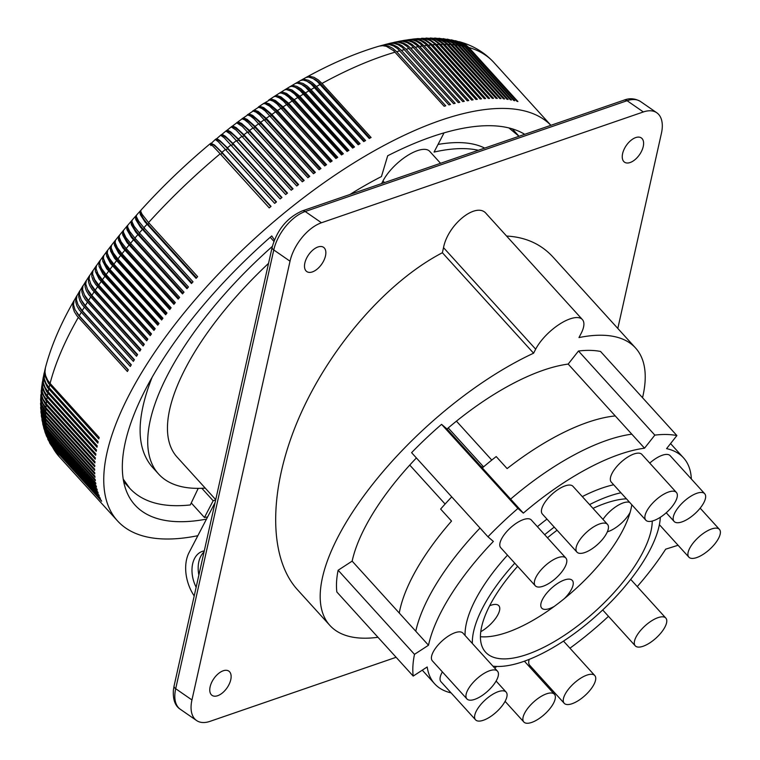<?xml version="1.0" encoding="UTF-8"?>
<svg xmlns="http://www.w3.org/2000/svg" width="760" height="760" viewBox="0 0 760 760"><rect width="100%" height="100%" fill="white"/><g stroke="black" fill="none" stroke-linecap="round" stroke-linejoin="round"><path stroke-width="1.14" d="M191.254 502.949L204.45 517.484A265.373 105.678 137.8 0 0 207.603 516.952M201.846 488.291L213.161 500.764L204.45 517.484M215.669 499.899L213.161 500.764M274.436 239.97L271.757 235.923A269.8 107.436 137.8 0 0 122.389 470.469A269.8 107.436 137.8 0 0 134.976 505.029A269.8 107.436 137.8 0 0 206.473 519.118M210.045 143.83C185.259 164.559 162.232 186.675 140.942 210.178L140.809 211.565L142.082 214.301L148.552 222.575A293.388 116.831 -42.2 0 1 220.153 153.824C211.631 144.552 208.572 141.816 210.976 145.616M140.761 210.52L139.859 211.869L140.305 214.576L144.998 221.948L196.089 278.35A293.388 116.831 -42.2 0 1 197.638 276.64L148.552 222.575M196.564 277.837L148.029 224.371A23.627 6.289 -139.1 0 1 140.923 211.945M197.847 535.695A293.388 116.831 -42.2 0 1 117.515 520.885A293.388 116.831 -42.2 0 1 109.725 442.187A293.388 116.831 -42.2 0 1 329.108 179.151A293.388 116.831 -42.2 0 1 550.867 125.314M252.605 111.121L258.533 107.264L261.611 108.319L265.183 110.951L319.095 169.784A293.388 116.831 -42.2 0 1 320.026 169.138A293.388 116.831 -42.2 0 1 320.948 168.501L271.871 114.427A293.388 116.831 -42.2 0 1 275.614 111.862L269.486 106.096L265.145 103.702L263.273 103.712L258.362 107.017L260.452 106.523L263.701 107.587L271.871 114.427M247.256 114.95L253.127 111.045L256.101 112.186L259.616 114.855L313.49 173.707A293.388 116.831 -42.2 0 1 315.352 172.397L266.266 118.322A293.388 116.831 -42.2 0 1 270.009 115.71M241.936 118.864L247.741 114.912L250.601 116.128L254.049 118.845L307.904 177.716A293.388 116.831 -42.2 0 1 309.757 176.386L260.67 122.312A293.388 116.831 -42.2 0 1 264.413 119.633M236.626 122.844L242.089 118.845L244.625 119.833L248.491 122.92L302.319 181.811A293.388 116.831 -42.2 0 1 304.171 180.443L255.084 126.378A293.388 116.831 -42.2 0 1 258.818 123.652M231.334 126.91L236.73 122.844L242.345 126.502L296.751 185.982A293.388 116.831 -42.2 0 1 298.594 184.585L249.517 130.52A293.388 116.831 -42.2 0 1 253.241 127.737M226.081 131.052L231.201 126.92L236.246 130.188L291.203 190.218A293.388 116.831 -42.2 0 1 293.037 188.803L243.96 134.739A293.388 116.831 -42.2 0 1 247.665 131.907M220.846 135.28L225.9 131.052L230.214 133.969L285.674 194.541A293.388 116.831 -42.2 0 1 287.498 193.097L238.421 139.032A293.388 116.831 -42.2 0 1 242.117 136.154M215.669 139.602L220.628 135.242L224.248 137.835L280.165 198.92A293.388 116.831 -42.2 0 1 281.988 197.467L232.902 143.393A293.388 116.831 -42.2 0 1 236.588 140.467M210.548 144.048L215.28 139.507L218.348 141.778L274.683 203.376A293.388 116.831 -42.2 0 1 276.498 201.894L227.411 147.82A293.388 116.831 -42.2 0 1 231.078 144.856M220.153 153.824L269.24 207.898A293.388 116.831 -42.2 0 1 271.035 206.387L221.958 152.323A293.388 116.831 -42.2 0 1 225.606 149.302M136.344 215.431L135.423 216.847L135.784 219.64L140.4 227.107L191.491 283.518A293.388 116.831 -42.2 0 1 193.011 281.798L143.925 227.725A293.388 116.831 -42.2 0 1 147.012 224.276M132.002 220.381L131.052 221.844L131.347 224.732L135.879 232.284L186.969 288.695A293.388 116.831 -42.2 0 1 188.461 286.976L139.375 232.902A293.388 116.831 -42.2 0 1 142.405 229.444M127.727 225.34L126.692 227.268L126.986 229.824L131.442 237.471L182.533 293.892A293.388 116.831 -42.2 0 1 183.996 292.163L134.909 238.098A293.388 116.831 -42.2 0 1 137.883 234.621M123.538 230.318L122.474 232.303L122.702 234.945L127.091 242.677L178.173 299.098A293.388 116.831 -42.2 0 1 179.607 297.369L130.53 243.295A293.388 116.831 -42.2 0 1 133.446 239.818M119.434 235.305L118.332 237.357L118.512 240.065L122.825 247.893L173.907 304.313A293.388 116.831 -42.2 0 1 175.313 302.584L126.227 248.51A293.388 116.831 -42.2 0 1 129.095 245.024M115.406 240.302L114.285 242.402L114.399 245.185L118.645 253.108L169.727 309.538A293.388 116.831 -42.2 0 1 171.105 307.8L122.018 253.735A293.388 116.831 -42.2 0 1 124.82 250.24M111.463 245.319L110.238 247.978L110.542 250.962L114.561 258.324L165.642 314.763A293.388 116.831 -42.2 0 1 166.982 313.025L117.895 258.951A293.388 116.831 -42.2 0 1 120.64 255.465M107.616 250.325L106.362 253.052L106.609 256.101L110.57 263.54L161.642 319.979A293.388 116.831 -42.2 0 1 162.953 318.25L113.876 264.176A293.388 116.831 -42.2 0 1 116.555 260.69M103.844 255.351L102.572 258.115L102.771 261.24L106.685 268.755L157.748 325.204A293.388 116.831 -42.2 0 1 159.03 323.475L109.944 269.401A293.388 116.831 -42.2 0 1 112.556 265.915M100.168 260.366L98.876 263.169L99.028 266.37L102.885 273.97L153.947 330.41A293.388 116.831 -42.2 0 1 155.192 328.69L106.115 274.616A293.388 116.831 -42.2 0 1 108.661 271.13M96.587 265.382L95.285 268.223L95.389 271.491L99.189 279.167L150.252 335.616A293.388 116.831 -42.2 0 1 151.468 333.897L102.381 279.822A293.388 116.831 -42.2 0 1 104.861 276.345M93.1 270.389L91.789 273.258L91.846 276.602L93.138 280.373L95.598 284.354L146.661 340.803A293.388 116.831 -42.2 0 1 147.839 339.084L98.752 285.019A293.388 116.831 -42.2 0 1 101.165 281.542M89.709 275.395L88.397 278.284L88.407 281.694L89.67 285.513L92.112 289.522L143.165 345.981A293.388 116.831 -42.2 0 1 144.314 344.27L95.228 290.197A293.388 116.831 -42.2 0 1 97.574 286.738M86.412 280.392L85.111 283.29L85.082 286.767L86.307 290.643L88.73 294.671L139.783 351.139A293.388 116.831 -42.2 0 1 140.894 349.429L91.808 295.355A293.388 116.831 -42.2 0 1 94.088 291.906M83.22 285.38L81.928 288.268L81.852 291.812L83.059 295.745L85.462 299.801L136.515 356.269A293.388 116.831 -42.2 0 1 137.589 354.569L88.502 300.495A293.388 116.831 -42.2 0 1 90.706 297.065M80.123 290.349L78.85 293.227L78.736 296.846L79.914 300.817L82.308 304.902L133.351 361.38A293.388 116.831 -42.2 0 1 134.387 359.689L85.3 305.615A293.388 116.831 -42.2 0 1 87.428 302.195M77.13 295.308L75.886 298.167L75.734 301.844L76.883 305.872L79.258 309.976L130.302 366.453A293.388 116.831 -42.2 0 1 131.299 364.772L82.222 310.707A293.388 116.831 -42.2 0 1 84.265 307.306M74.243 300.248L72.894 303.781L72.969 307.61L74.347 311.714L76.94 315.837L127.376 371.507A293.388 116.831 -42.2 0 1 128.335 369.835L79.249 315.761A293.388 116.831 -42.2 0 1 81.225 312.388M45.286 368.305L44.688 372.219L45.049 376.01L48.403 383.202L98.819 438.9A293.388 116.831 -42.2 0 1 99.18 437.484L50.093 383.41A293.388 116.831 -42.2 0 1 78.289 317.433M44.203 372.78L44.07 380.18L47.405 387.419L97.831 443.108A293.388 116.831 -42.2 0 1 98.144 441.721L49.058 387.647A293.388 116.831 -42.2 0 1 49.733 384.826M43.263 377.226L43.215 384.275L46.55 391.552L96.976 447.25A293.388 116.831 -42.2 0 1 97.242 445.882L48.155 391.818A293.388 116.831 -42.2 0 1 48.745 389.044M42.455 381.634L42.731 389.262L45.828 395.608L96.245 451.307A293.388 116.831 -42.2 0 1 96.472 449.967L47.386 395.894A293.388 116.831 -42.2 0 1 47.889 393.176M41.791 386.004L42.142 393.205L45.885 400.416L95.665 455.287A293.388 116.831 -42.2 0 1 95.846 453.976L46.759 399.902A293.388 116.831 -42.2 0 1 47.167 397.233M41.268 390.336L41.971 398.031L45.438 404.301L95.209 459.173A293.388 116.831 -42.2 0 1 95.342 457.9L46.265 403.826A293.388 116.831 -42.2 0 1 46.578 401.213M40.879 394.63L41.657 401.822L45.115 408.11L94.895 462.983A293.388 116.831 -42.2 0 1 94.981 461.728L45.904 407.664A293.388 116.831 -42.2 0 1 46.122 405.108M40.65 398.895L41.477 405.517L44.935 411.834L94.715 466.706A293.388 116.831 -42.2 0 1 94.753 465.481L45.676 411.407A293.388 116.831 -42.2 0 1 45.809 408.909M40.575 403.113L41.591 409.611L44.897 415.463L94.668 470.335A293.388 116.831 -42.2 0 1 94.668 469.138L45.581 415.074A293.388 116.831 -42.2 0 1 45.628 412.632M40.65 407.293L41.857 413.611L44.983 418.998L94.762 473.869A293.388 116.831 -42.2 0 1 94.715 472.71L45.628 418.637A293.388 116.831 -42.2 0 1 45.581 416.262M40.897 411.435L42.085 417.041L45.211 422.446L94.99 477.318A293.388 116.831 -42.2 0 1 94.895 476.188L45.809 422.113A293.388 116.831 -42.2 0 1 45.676 419.805M41.316 415.54L42.437 420.375L45.572 425.79L95.352 480.662A293.388 116.831 -42.2 0 1 95.219 479.56L46.132 425.495A293.388 116.831 -42.2 0 1 45.904 423.244M41.904 419.587L43.329 424.565L46.075 429.039L95.846 483.911A293.388 116.831 -42.2 0 1 95.665 482.847L46.588 428.773A293.388 116.831 -42.2 0 1 46.265 426.588M42.674 423.586L44.413 428.659L47.395 432.991L96.482 487.065A293.388 116.831 -42.2 0 1 96.254 486.029L47.177 431.955A293.388 116.831 -42.2 0 1 46.768 429.837M43.633 427.538L45.172 431.699L47.471 435.233L97.251 490.105A293.388 116.831 -42.2 0 1 96.976 489.108L47.899 435.034A293.388 116.831 -42.2 0 1 47.395 432.991M44.792 431.414L48.374 438.178L98.154 493.05A293.388 116.831 -42.2 0 1 97.84 492.09L48.754 438.016A293.388 116.831 -42.2 0 1 48.165 436.031M46.151 435.224L50.103 441.816L99.189 495.89A293.388 116.831 -42.2 0 1 98.828 494.959L49.751 440.885A293.388 116.831 -42.2 0 1 49.067 438.976M47.7 438.957L51.271 444.543L100.358 498.617A293.388 116.831 -42.2 0 1 99.959 497.724L50.872 443.65A293.388 116.831 -42.2 0 1 50.103 441.816M49.466 442.586L52.582 447.165L101.659 501.239A293.388 116.831 -42.2 0 1 101.213 500.384L52.136 446.31A293.388 116.831 -42.2 0 1 51.271 444.543M524.732 134.32A269.8 107.436 137.8 0 0 387.685 155.772L381.444 176.567A235.885 93.936 137.8 0 0 349.923 194.493M270.199 237.281L273.904 241.357M140.315 210.871L136.543 215.099L136.325 216.571L138.662 221.198L143.925 227.725M191.995 282.948L143.459 229.491A23.627 6.793 -139.7 0 1 136.477 217.141M135.916 215.802L132.202 220.039L131.917 221.597L134.149 226.337L139.375 232.902M187.501 288.087L138.975 234.631A23.627 7.286 -140.3 0 1 132.107 222.395M131.584 220.751L127.746 225.292L127.651 227.05L129.722 231.486L134.909 238.098M183.093 293.227L134.567 239.78A23.627 7.78 -140.9 0 1 127.823 227.696M127.338 225.71L123.557 230.28L123.386 232.113L125.799 237.329L130.53 243.295M178.761 298.385L130.245 244.948A23.627 8.274 -141.6 0 1 123.614 233.044M123.158 230.698L119.453 235.267L119.206 237.196L121.106 241.822L126.227 248.51M174.524 303.553L126.008 250.116A23.627 8.75 -142.2 0 1 119.501 238.44M119.063 235.695L115.425 240.274L115.188 242.773L117.344 247.694L122.018 253.735M170.364 308.731L121.866 255.293A23.627 9.234 -142.9 0 1 115.482 243.894M115.045 240.692L111.492 245.271L111.169 247.874L113.259 252.89L117.895 258.951M166.307 313.899L117.809 260.481A23.627 9.709 -143.5 0 1 111.558 249.384M111.121 245.708L107.644 250.268L107.284 253.241L109.468 258.438L113.876 264.176M162.336 319.077L113.848 265.658A23.627 10.175 -144.2 0 1 107.739 254.923M107.274 250.724L103.692 255.655L103.445 258.352L105.564 263.625L109.944 269.401M158.46 324.244L109.981 270.835A23.627 10.63 -144.9 0 1 104.025 260.499M103.512 255.749L100.016 260.67L99.703 263.445L101.545 268.451L106.115 274.616M154.679 329.403L106.21 276.003A23.627 11.086 -145.6 0 1 100.424 266.133M99.845 260.765L96.444 265.667L96.093 268.841L98.049 273.999L102.381 279.822M151.002 334.552L102.543 281.172A23.627 11.533 -146.3 0 1 96.947 271.795M96.273 265.791L92.967 270.665L92.549 273.923L94.648 279.537L98.752 285.019M147.421 339.691L98.971 286.32A23.627 11.979 -147 0 1 93.603 277.505M92.787 270.807L89.585 275.633L89.1 278.996L90.934 284.316L95.228 290.197M143.953 344.812L95.513 291.451A23.627 12.416 -147.8 0 1 90.392 283.262M89.404 275.813L86.307 280.592L85.756 284.05L87.533 289.446L91.808 295.355M140.581 349.913L92.159 296.562A23.627 12.844 -148.6 0 1 87.334 289.056M86.118 280.81L82.916 286.055L82.593 289.76L84.455 294.947L88.502 300.495M137.322 354.986L88.91 301.653A23.627 13.262 -149.4 0 1 84.427 294.909M82.925 285.808L79.838 290.985L79.458 294.776L81.272 300.038L85.3 305.615M134.168 360.041L85.776 306.717A23.627 13.671 -150.2 0 1 81.7 300.798M79.838 290.776L76.864 295.897L76.437 299.772L77.995 304.712L82.222 310.707M131.129 365.056L82.745 311.762A23.627 14.079 -151 0 1 79.154 306.736M76.855 295.735L74.014 300.77L73.52 304.741L75.04 309.738L79.249 315.761M128.202 370.053L79.838 316.768A23.627 14.469 -151.9 0 1 76.826 312.731M73.977 300.684C60.439 324.244 50.92 346.626 45.4 367.821L44.983 372.029L45.609 375.668L47.604 380.104L50.093 383.41M45.144 368.809L43.995 374.385L44.346 378.955L46.066 383.458L49.058 387.647M44.08 373.302L43.111 378.452L43.453 383.078L45.163 387.609L48.155 391.818M43.158 377.748L42.322 383.373L42.693 387.125L44.403 391.685L47.386 395.894M42.361 382.166L41.705 387.305L42.303 392.027L43.767 395.684L46.759 399.902M41.714 386.545L41.23 392.103L41.809 395.912L43.272 399.589L46.265 403.826M41.201 390.887L41.458 399.722L42.911 403.417L45.904 407.664M40.84 395.19L40.717 400.539L41.515 404.387L45.676 411.407M40.622 399.456L41.429 408.025L45.581 415.074M40.565 403.683L41.477 411.568L45.628 418.637M40.669 407.873L41.819 415.501L45.809 422.113M40.936 412.024L42.313 419.339L46.132 425.495M41.382 416.128L43.158 423.548L46.588 428.773M41.999 420.185L43.747 426.721L47.177 431.955M42.797 424.194L44.47 429.789L47.899 435.034M43.795 428.137L45.771 433.694L48.754 438.016M44.983 432.022L46.759 436.563L49.751 440.885M46.37 435.831L50.872 443.65M47.965 439.546L52.136 446.31M455.316 40.679L462.023 42.797L467.077 46.426L516.885 101.26A293.388 116.831 -42.2 0 1 517.921 101.555L468.844 47.481A293.388 116.831 -42.2 0 1 493.8 62.415C484.566 52.478 473.252 45.628 459.866 41.857L464.816 44.089L468.844 47.481M459.277 41.695L459.866 41.857M451.288 39.843L458.384 41.781L463.875 45.638L513.693 100.472A293.388 116.831 -42.2 0 1 514.758 100.719L465.68 46.645A293.388 116.831 -42.2 0 1 467.808 47.196M455.895 40.812L460.769 42.721L465.68 46.645M447.203 39.159L455.097 41.116L460.57 44.963L510.378 99.797A293.388 116.831 -42.2 0 1 511.489 100.006L462.403 45.932A293.388 116.831 -42.2 0 1 464.607 46.398M451.867 39.938L457.51 42.018L462.403 45.932M443.061 38.646L451.24 40.375L457.149 44.422L506.958 99.256A293.388 116.831 -42.2 0 1 508.108 99.427L459.021 45.353A293.388 116.831 -42.2 0 1 461.291 45.733M447.773 39.245L454.138 41.439L459.021 45.353M438.862 38.285L446.813 39.587L452.865 43.282L503.433 98.838A293.388 116.831 -42.2 0 1 504.611 98.962L455.534 44.897A293.388 116.831 -42.2 0 1 457.881 45.182M443.631 38.703L449.749 40.498L455.534 44.897M434.615 38.076L442.272 38.969L449.236 42.997L499.804 98.553A293.388 116.831 -42.2 0 1 501.02 98.629L451.934 44.564A293.388 116.831 -42.2 0 1 454.356 44.773M439.423 38.313L446.167 40.166L451.934 44.564M430.312 38.009L438.577 38.807L445.502 42.826L496.071 98.382A293.388 116.831 -42.2 0 1 497.325 98.429L448.238 44.355A293.388 116.831 -42.2 0 1 450.718 44.479M435.166 38.086L442.491 39.966L448.238 44.355M425.961 38.086L434.786 38.77L441.674 42.788L492.242 98.353A293.388 116.831 -42.2 0 1 493.525 98.344L444.438 44.279A293.388 116.831 -42.2 0 1 446.994 44.317M430.863 38L438.254 39.663L444.438 44.279M421.553 38.294L429.97 38.589L434.454 40.451L437.741 42.883L488.309 98.439A293.388 116.831 -42.2 0 1 489.62 98.391L440.543 44.327A293.388 116.831 -42.2 0 1 443.156 44.279M426.502 38.057L433.922 39.511L440.543 44.327M417.097 38.646L425.99 38.798L430.445 40.669L433.713 43.092L484.281 98.657A293.388 116.831 -42.2 0 1 485.63 98.572L436.544 44.498A293.388 116.831 -42.2 0 1 439.223 44.365M422.094 38.257L426.189 38.513L429.951 39.681L436.544 44.498M412.594 39.13L417.791 38.617L421.923 39.14L425.486 40.527L429.599 43.443L480.168 98.999A293.388 116.831 -42.2 0 1 481.536 98.866L432.459 44.802A293.388 116.831 -42.2 0 1 435.204 44.584M417.63 38.589L422.151 38.817L425.885 39.986L432.459 44.802M408.044 39.738L413.677 39.074L417.762 39.596L421.296 40.992L425.391 43.909L475.95 99.465A293.388 116.831 -42.2 0 1 477.356 99.294L428.279 45.229A293.388 116.831 -42.2 0 1 431.081 44.925M413.126 39.054L420.822 40.033L425.182 42.427L428.279 45.229M403.437 40.479L409.041 39.663L412.613 39.966L416.584 41.363L420.318 43.824L471.656 100.063A293.388 116.831 -42.2 0 1 473.09 99.855L424.004 45.78A293.388 116.831 -42.2 0 1 426.873 45.391M408.566 39.653L412.87 39.634L416.584 40.584L420.926 42.978L424.004 45.78M398.791 41.344L403.892 40.422L408.291 40.669L412.651 42.303L416.708 45.22L467.267 100.785A293.388 116.831 -42.2 0 1 468.73 100.529L419.653 46.455A293.388 116.831 -42.2 0 1 422.57 45.989M403.959 40.384L408.576 40.308L412.262 41.268L415.739 43.073L419.653 46.455M394.088 42.322L399.541 41.239L403.009 41.344L407.36 42.712L411.474 45.391L462.802 101.631A293.388 116.831 -42.2 0 1 464.293 101.337L415.207 47.262A293.388 116.831 -42.2 0 1 418.19 46.712M399.304 41.23L403.284 41.002L407.854 42.066L412.138 44.46L415.207 47.262M389.348 43.434L395.115 42.18L398.534 42.294L402.838 43.671L406.923 46.36L458.251 102.6A293.388 116.831 -42.2 0 1 459.772 102.267L410.685 48.193A293.388 116.831 -42.2 0 1 413.715 47.557M394.601 42.209L398.838 41.923L403.36 42.987L407.626 45.391L410.685 48.193M384.56 44.659L389.794 43.349L393.984 43.367L398.24 44.764L402.306 47.453L453.625 103.692A293.388 116.831 -42.2 0 1 455.164 103.322L406.087 49.248A293.388 116.831 -42.2 0 1 409.165 48.526M389.851 43.301L394.316 42.959L398.791 44.032L402.211 45.857L406.087 49.248M379.724 45.999L385.234 44.526L389.358 44.564L393.566 45.971L397.603 48.668L448.923 104.918A293.388 116.831 -42.2 0 1 450.49 104.5L401.403 50.426A293.388 116.831 -42.2 0 1 404.538 49.628M385.054 44.517L388.844 44.07L393.281 44.878L397.537 47.034L401.403 50.426M306.128 77.415L306.574 77.149C332.006 63.194 356.24 52.858 379.269 46.122L382.603 45.676L386.327 46.284L393.594 50.692L444.144 106.257A293.388 116.831 -42.2 0 1 445.74 105.802L396.653 51.727A293.388 116.831 -42.2 0 1 399.836 50.844M380.209 45.847L384.19 45.353L388.569 46.17L392.796 48.336L396.653 51.727M369.892 138.159L321.442 84.787A23.627 12.075 -117.3 0 0 313.31 78.651M300.808 80.379L305.938 77.501L308.531 77.026L313.006 78.48L317.291 81.557L369.265 138.5A293.388 116.831 -42.2 0 1 371.089 137.493L322.002 83.429A293.388 116.831 -42.2 0 1 395.067 52.183M306.574 77.149L309.748 76.361L313.88 77.263L318.326 79.962L322.002 83.429M301.245 80.104L304.389 79.335L308.437 80.294L312.094 82.441L316.492 86.478A293.388 116.831 -42.2 0 1 320.178 84.427M364.439 141.198L315.979 87.818A23.627 11.628 -118 0 0 307.297 81.405M295.469 83.448L300.656 80.446L303.154 80.028L306.869 81.177L311.058 84.018L363.745 141.588A293.388 116.831 -42.2 0 1 365.579 140.552L316.492 86.478M295.906 83.163L299.003 82.412L302.974 83.41L307.315 86.165L310.963 89.642A293.388 116.831 -42.2 0 1 314.668 87.514M290.12 86.602L295.365 83.495L297.236 83.106L301.397 84.331L305.539 87.201L358.207 144.78A293.388 116.831 -42.2 0 1 360.05 143.707L310.963 89.642M358.957 144.343L310.488 90.953A23.627 11.181 -118.7 0 0 301.321 84.293M290.558 86.307L293.598 85.595L296.799 86.336L301.045 88.835L305.416 92.891A293.388 116.831 -42.2 0 1 309.13 90.706M353.466 147.582L304.988 94.183A23.627 10.725 -119.4 0 0 295.365 87.305M284.772 89.841L289.74 86.792L291.84 86.298L295.26 87.248L299.991 90.487L352.649 148.067A293.388 116.831 -42.2 0 1 354.502 146.965L305.416 92.891M285.199 89.547L288.173 88.863L291.983 89.956L299.849 96.254A293.388 116.831 -42.2 0 1 303.572 93.993M347.947 150.927L299.459 97.508A23.627 10.27 -120.1 0 0 289.446 90.43M279.404 93.176L284.705 89.87L286.434 89.576L290.396 90.924L294.433 93.86L347.082 151.458A293.388 116.831 -42.2 0 1 348.925 150.318L299.849 96.254M274.037 96.596L279.357 93.204L281.019 92.948L284.876 94.363L288.857 97.337L341.497 154.935A293.388 116.831 -42.2 0 1 343.349 153.776L294.262 99.703A293.388 116.831 -42.2 0 1 297.996 97.385M279.832 92.872L282.739 92.226L286.463 93.366L294.262 99.703M342.418 154.356L293.93 100.938A23.627 9.804 -120.8 0 0 283.556 93.679M274.464 96.282L277.295 95.684L280.934 96.871L288.676 103.246A293.388 116.831 -42.2 0 1 292.41 100.861M268.679 100.111L273.999 96.615L275.585 96.415L279.348 97.897L283.28 100.899L335.901 158.517A293.388 116.831 -42.2 0 1 337.753 157.32L288.676 103.246M336.88 157.88L288.382 104.453A23.627 9.329 -121.5 0 0 277.704 97.033M269.097 99.778L271.842 99.227L275.395 100.472L283.072 106.885A293.388 116.831 -42.2 0 1 286.815 104.443M263.312 103.692L269.724 99.94L273.21 101.165L277.01 103.949L330.296 162.184A293.388 116.831 -42.2 0 1 332.158 160.958L283.072 106.885M331.331 161.5L282.824 108.062A23.627 8.854 -122.1 0 0 271.88 100.491M263.729 103.36L265.886 102.819L269.23 103.826L277.466 110.609A293.388 116.831 -42.2 0 1 281.219 108.11M325.784 165.205L277.267 111.758A23.627 8.37 -122.8 0 0 266.104 104.044M275.614 111.862L324.7 165.936A293.388 116.831 -42.2 0 1 326.553 164.682L277.466 110.609M320.226 168.995L271.709 115.548A23.627 7.885 -123.4 0 0 260.366 107.692M253.013 110.751L255.018 110.314L258.181 111.435L266.266 118.322M314.678 172.871L266.152 119.415A23.627 7.391 -124 0 0 254.666 111.425M247.665 114.57L249.584 114.19L252.662 115.368L260.67 122.312M309.139 176.833L260.604 123.367A23.627 6.897 -124.6 0 0 249.005 115.254M242.335 118.455L244.159 118.132L247.152 119.386L255.084 126.378M303.601 180.87L255.065 127.405A23.627 6.394 -125.2 0 0 243.399 119.159M237.016 122.417L238.754 122.16L241.651 123.471L249.517 130.52M298.072 184.984L249.536 131.508A23.627 5.89 -125.8 0 0 237.832 123.148M231.714 126.445L233.368 126.255L236.17 127.632L243.96 134.739M292.572 189.173L244.026 135.698A23.627 5.386 -126.4 0 0 232.322 127.214M226.442 130.549L227.99 130.425L230.707 131.869L238.421 139.032M287.08 193.429L238.535 139.954A23.627 4.873 -127 0 0 226.86 131.357M221.189 134.71L222.642 134.672L225.273 136.173L232.902 143.393M281.608 197.761L233.064 144.286A23.627 4.361 -127.6 0 0 221.464 135.584M215.964 138.938L217.312 138.975L219.858 140.552L227.411 147.82M276.174 202.16L227.62 148.684A23.627 3.847 -128.1 0 0 216.21 139.831L215.925 140.059M210.757 143.222L214.472 144.989L221.958 152.323M270.76 206.625L222.205 153.14A23.627 3.325 -128.7 0 0 211.052 144.086L210.776 144.314M480.026 528.048A168.074 66.927 137.8 0 0 415.777 631.227L352.146 561.127A168.074 66.927 -42.2 0 1 365.113 527.193A168.074 66.927 -42.2 0 1 416.394 457.957M691.343 479.019A168.074 66.927 137.8 0 0 683.525 457.852A168.074 66.927 137.8 0 0 666.577 448.637L676.885 435.556L600.533 351.452A185.763 73.977 -42.2 0 0 578.483 351.006L568.176 364.078A168.074 66.927 -42.2 0 0 446.994 429.001L441.57 424.346A185.763 73.977 -42.2 0 0 411.597 452.666L487.948 536.778L493.363 541.424A168.074 66.927 137.8 0 0 428.498 645.24L414.485 654.35L338.133 570.237L352.146 561.127M683.525 457.852L670.795 443.84A168.074 66.927 137.8 0 0 670.558 443.583M377.976 637.288A206.397 82.194 -42.2 0 1 329.897 625.442A206.397 82.194 -42.2 0 1 366.187 492.679A206.397 82.194 -42.2 0 1 533.586 353.2L535.677 349.173A32.433 12.92 -42.2 0 1 560.025 323.874A32.433 12.92 -42.2 0 1 582.388 319.561A32.433 12.92 -42.2 0 1 581.067 333.545L578.977 337.573A206.397 82.194 -42.2 0 1 635.55 347.985A206.397 82.194 -42.2 0 1 642.523 397.717M422.284 670.178L434.634 683.781A168.074 66.927 137.8 0 1 427.205 666.976L413.193 676.086L336.841 591.973A185.763 73.977 -42.2 0 1 338.133 570.237M533.586 353.2L442.377 252.728L443.517 247.646C447.972 224.143 476.729 201.343 486.295 213.702L582.388 319.561M304.855 262.998A14.744 8.046 -55.3 0 1 313.025 249.907A14.744 8.046 -55.3 0 1 323.56 247.323A14.744 8.046 -55.3 0 1 325.489 255.892A14.744 8.046 -55.3 0 1 317.319 268.983A14.744 8.046 -55.3 0 1 306.784 271.567A14.744 8.046 -55.3 0 1 304.855 262.998M506.587 236.046C525.597 237.082 541.072 244.083 553.014 257.06L635.55 347.985M329.897 625.442L297.369 589.598C267.957 557.137 268.508 488.67 298.737 418.38C329.033 348.08 386.46 281.846 442.377 252.728M210.13 686.793A14.744 8.046 -55.3 0 1 218.3 673.702A14.744 8.046 -55.3 0 1 228.836 671.118A14.744 8.046 -55.3 0 1 230.764 679.697A14.744 8.046 -55.3 0 1 222.594 692.788A14.744 8.046 -55.3 0 1 212.059 695.371A14.744 8.046 -55.3 0 1 210.13 686.793M622.611 153.615A14.744 8.046 -55.3 0 1 630.781 140.514A14.744 8.046 -55.3 0 1 641.317 137.93A14.744 8.046 -55.3 0 1 643.245 146.509A14.744 8.046 -55.3 0 1 635.075 159.6A14.744 8.046 -55.3 0 1 624.539 162.184A14.744 8.046 -55.3 0 1 622.611 153.615M617.813 328.444L661.418 133.342A35.387 19.323 -55.3 0 0 656.792 112.774A35.387 19.323 -55.3 0 0 643.35 111.957L321.47 222.756A35.387 19.323 124.7 0 0 290.026 261.202L191.947 699.96L175.702 688.712A35.387 19.323 -55.3 0 0 180.329 709.289C175.151 706.011 172.833 699.637 173.375 690.165L174.068 686.005A5.899 2.945 12.6 0 0 175.702 688.712L273.771 249.954A35.387 19.323 124.7 0 1 305.216 211.517A5.899 3.961 71 0 0 302.185 210.928L624.064 100.12A5.899 3.961 71 0 1 627.095 100.71A35.387 19.323 -55.3 0 1 640.538 101.526C635.103 98.401 629.612 97.936 624.064 100.12M396.131 657.286L210.026 721.344A35.387 19.323 -55.3 0 1 196.574 720.528A35.387 19.323 -55.3 0 1 191.947 699.96M123.225 479.094L129.732 488.281C142.766 502.284 162.953 507.841 190.304 504.953L198.208 488.376M438.035 144.428C457.577 141.094 473.128 142.32 484.709 148.095M444.068 132.839L434.055 152.085A231.468 92.178 -42.2 0 1 478.373 150.28M205.228 488.1A231.468 92.178 -42.2 0 1 158.631 474.059A231.468 92.178 -42.2 0 1 272.346 246.392M158.631 474.059L152.2 466.972C136.144 448.087 136.078 418.285 151.99 377.587M381.596 183.587L382.974 180.956A32.433 12.92 -42.2 0 1 407.322 155.657A32.433 12.92 -42.2 0 1 429.685 151.335L440.543 163.295M215.726 499.662L177.194 457.216A206.397 82.194 -42.2 0 1 268.536 263.378M204.031 551.969A26.534 17.85 -109 0 0 200.763 556.339A26.534 17.85 -109 0 0 198.864 575.063M204.269 550.905A26.534 17.85 -109 0 0 202.293 551.399A26.534 17.85 -109 0 0 194.57 558.467A26.534 17.85 -109 0 0 196.147 587.242M194.199 595.935A35.387 23.797 71 0 1 189.116 552.463L215.061 502.617M508.839 127.898L519.023 136.277M415.777 631.227L428.498 645.24M434.634 683.781A168.074 66.927 137.8 0 0 451.108 692.901M533.663 671.413A168.074 66.927 137.8 0 0 534.736 670.823M569.952 648.194A168.074 66.927 137.8 0 0 608.475 616.322M637.25 586.606A168.074 66.927 137.8 0 0 665.674 549.176L677.91 545.319A185.763 73.977 -42.2 0 0 677.996 545.177M578.483 351.006L654.835 435.119L644.528 448.191L631.807 434.169A168.074 66.927 137.8 0 0 510.615 499.092L523.346 513.114L517.921 508.459L441.57 424.346M644.528 448.191A168.074 66.927 137.8 0 0 523.346 513.114M631.807 434.169L568.176 364.078M654.835 435.119A185.763 73.977 -42.2 0 1 676.885 435.556M510.615 499.092L446.994 429.001M487.948 536.778A185.763 73.977 -42.2 0 1 517.921 508.459M451.744 496.888A165.119 65.759 -42.2 0 0 440.629 509.067L451.535 521.084A165.119 65.759 137.8 0 0 412.623 576.555A165.119 65.759 137.8 0 0 399.266 613.035M482.324 467.923A165.119 65.759 -42.2 0 1 496.204 456.57L507.11 468.587A165.119 65.759 137.8 0 1 615.258 415.938M409.754 465.082L445.113 504.032M456.437 421.154L491.777 460.085M480.966 466.421A19.76 7.866 -42.2 0 1 482.305 467.315L482.619 467.666M413.193 676.086A185.763 73.977 -42.2 0 1 414.485 654.35M613.672 484.766A119.415 47.557 137.8 0 0 582.293 496.603M546.972 519.099A119.415 47.557 137.8 0 0 537.396 526.689M507.5 555.161A119.415 47.557 137.8 0 0 475.513 599.592A119.415 47.557 137.8 0 0 465.072 635.474M645.829 520.192L611.287 482.144A20.643 8.217 -42.2 0 1 612.123 473.242A20.643 8.217 -42.2 0 1 627.617 457.14A20.643 8.217 -42.2 0 1 641.848 454.394L676.39 492.442A20.643 8.217 -42.2 0 1 675.554 501.344A20.643 8.217 -42.2 0 1 660.06 517.446A20.643 8.217 -42.2 0 1 645.829 520.192A20.643 8.217 -42.2 0 1 646.665 511.29A20.643 8.217 -42.2 0 1 662.159 495.188A20.643 8.217 -42.2 0 1 676.39 492.442M630.639 579.481A20.643 8.217 -42.2 0 1 631.284 580.032L665.827 618.079A20.643 8.217 -42.2 0 1 664.981 626.981A20.643 8.217 -42.2 0 1 649.496 643.083A20.643 8.217 -42.2 0 1 635.255 645.829A20.643 8.217 -42.2 0 1 636.101 636.928A20.643 8.217 -42.2 0 1 651.595 620.834A20.643 8.217 -42.2 0 1 665.827 618.079M475.551 719.825A20.643 8.217 -42.2 0 1 476.387 710.923A20.643 8.217 -42.2 0 1 491.881 694.83A20.643 8.217 -42.2 0 1 506.112 692.084A20.643 8.217 -42.2 0 1 505.276 700.986A20.643 8.217 -42.2 0 1 489.782 717.079A20.643 8.217 -42.2 0 1 475.551 719.825L441.009 681.777A20.643 8.217 -42.2 0 1 441.845 672.875A20.643 8.217 -42.2 0 1 442.387 671.897M564.214 703.294A20.643 8.217 -42.2 0 1 565.05 694.393A20.643 8.217 -42.2 0 1 580.545 678.29A20.643 8.217 -42.2 0 1 594.776 675.545A20.643 8.217 -42.2 0 1 593.94 684.447A20.643 8.217 -42.2 0 1 578.445 700.549A20.643 8.217 -42.2 0 1 564.214 703.294L529.672 665.237A20.643 8.217 -42.2 0 1 529.216 659.404M535.297 585.789L500.755 547.741A20.643 8.217 -42.2 0 1 501.59 538.84A20.643 8.217 -42.2 0 1 517.085 522.737A20.643 8.217 -42.2 0 1 531.316 519.992L565.858 558.039A20.643 8.217 -42.2 0 1 565.022 566.941A20.643 8.217 -42.2 0 1 549.528 583.043A20.643 8.217 -42.2 0 1 535.297 585.789A20.643 8.217 -42.2 0 1 536.133 576.887A20.643 8.217 -42.2 0 1 551.627 560.785A20.643 8.217 -42.2 0 1 565.858 558.039M466.906 698.915L432.373 660.867A20.643 8.217 -42.2 0 1 433.209 651.966A20.643 8.217 -42.2 0 1 448.704 635.864A20.643 8.217 -42.2 0 1 462.935 633.118L497.477 671.165A20.643 8.217 -42.2 0 1 496.641 680.067A20.643 8.217 -42.2 0 1 481.147 696.169A20.643 8.217 -42.2 0 1 466.906 698.915A20.643 8.217 -42.2 0 1 467.751 690.014A20.643 8.217 -42.2 0 1 483.246 673.911A20.643 8.217 -42.2 0 1 497.477 671.165M649.753 463.096A20.643 8.217 -42.2 0 1 670.149 455.667L704.691 493.715A20.643 8.217 -42.2 0 1 703.855 502.617A20.643 8.217 -42.2 0 1 688.361 518.719A20.643 8.217 -42.2 0 1 674.13 521.464A20.643 8.217 -42.2 0 1 674.966 512.563A20.643 8.217 -42.2 0 1 690.46 496.461A20.643 8.217 -42.2 0 1 704.691 493.715M494.855 668.278A20.643 8.217 -42.2 0 1 496.527 666.453M576.935 552.111L542.393 514.064A20.643 8.217 -42.2 0 1 543.229 505.162A20.643 8.217 -42.2 0 1 558.723 489.06A20.643 8.217 -42.2 0 1 572.954 486.315L607.496 524.362A20.643 8.217 -42.2 0 1 606.66 533.264A20.643 8.217 -42.2 0 1 591.166 549.366A20.643 8.217 -42.2 0 1 576.935 552.111A20.643 8.217 -42.2 0 1 577.771 543.21A20.643 8.217 -42.2 0 1 593.265 527.107A20.643 8.217 -42.2 0 1 607.496 524.362M492.926 666.159A119.415 47.557 137.8 0 0 649.914 550.069A119.415 47.557 137.8 0 0 660.317 517.275M620.948 492.774A119.415 47.557 137.8 0 0 589.57 504.611M554.239 527.117A119.415 47.557 137.8 0 0 544.673 534.698M514.767 563.179A119.415 47.557 137.8 0 0 482.78 607.601A119.415 47.557 137.8 0 0 472.34 643.482M652.241 521.056A109.098 43.443 -42.2 0 1 526.984 654.474A109.098 43.443 -42.2 0 1 485.564 652.156A109.098 43.443 -42.2 0 1 517.617 566.314M547.457 537.767A109.098 43.443 -42.2 0 1 557.08 530.233M592.981 508.373A109.098 43.443 -42.2 0 1 605.72 503.196A109.098 43.443 -42.2 0 1 626.42 498.807M554.211 606.442A20.643 8.217 -42.2 0 1 541.737 608.133A20.643 8.217 -42.2 0 1 542.573 599.241A20.643 8.217 -42.2 0 1 558.068 583.139A20.643 8.217 -42.2 0 1 572.299 580.393A20.643 8.217 -42.2 0 1 571.463 589.294A20.643 8.217 -42.2 0 1 564.49 598.49A109.098 43.443 -42.2 0 1 554.211 606.442A109.098 43.443 -42.2 0 1 506.986 632.443A109.098 43.443 -42.2 0 1 480.453 636.709M489.678 605.748A20.643 8.217 -42.2 0 1 498.807 605.692A20.643 8.217 -42.2 0 1 497.961 614.593A20.643 8.217 -42.2 0 1 480.795 631.702M631.797 504.735A109.098 43.443 -42.2 0 1 630.125 512.383A109.098 43.443 -42.2 0 1 564.49 598.49M630.125 512.383A20.643 8.217 -42.2 0 1 607.354 531.81M602.984 519.394A20.643 8.217 -42.2 0 1 629.679 502.398M689.709 548.245A20.643 8.217 -42.2 0 1 705.204 532.142A20.643 8.217 -42.2 0 1 719.435 529.397A20.643 8.217 -42.2 0 1 718.589 538.298A20.643 8.217 -42.2 0 1 703.105 554.401A20.643 8.217 -42.2 0 1 688.864 557.146A20.643 8.217 -42.2 0 1 689.709 548.245M524.675 713.098A20.643 8.217 -42.2 0 1 540.17 696.996A20.643 8.217 -42.2 0 1 554.401 694.25A20.643 8.217 -42.2 0 1 553.565 703.152A20.643 8.217 -42.2 0 1 538.07 719.255A20.643 8.217 -42.2 0 1 523.839 722A20.643 8.217 -42.2 0 1 524.675 713.098M148.029 224.371A21.233 8.455 -42.2 0 1 148.703 223.601A21.233 8.455 -42.2 0 1 149.093 223.174M117.515 520.885L59.337 456.798A293.388 116.831 -42.2 0 1 52.582 447.165M143.459 229.491A21.233 8.455 -42.2 0 1 144.134 228.712A21.233 8.455 -42.2 0 1 144.476 228.332M138.975 234.631A21.233 8.455 -42.2 0 1 139.631 233.852A21.233 8.455 -42.2 0 1 139.925 233.51M135.47 238.707A21.233 8.455 137.8 0 0 135.214 239.001A21.233 8.455 137.8 0 0 134.567 239.78M131.09 243.922A21.233 8.455 137.8 0 0 130.882 244.169A21.233 8.455 137.8 0 0 130.245 244.948M126.008 250.116A21.233 8.455 -42.2 0 1 126.635 249.337A21.233 8.455 -42.2 0 1 126.796 249.137M121.866 255.293A21.233 8.455 -42.2 0 1 122.474 254.514A21.233 8.455 -42.2 0 1 122.588 254.362M117.809 260.481A21.233 8.455 -42.2 0 1 118.398 259.702A21.233 8.455 -42.2 0 1 118.484 259.597M113.848 265.658A21.233 8.455 -42.2 0 1 114.418 264.879A21.233 8.455 -42.2 0 1 114.465 264.831M110.542 270.056L110.542 270.056A21.233 8.455 137.8 0 0 109.981 270.835M95.864 290.899A21.233 8.455 137.8 0 0 95.513 291.451M92.159 296.562A21.233 8.455 -42.2 0 1 92.463 296.077M320.805 85.12A21.233 8.455 -42.2 0 1 321.442 84.787M315.286 88.198A21.233 8.455 -42.2 0 1 315.979 87.818M309.738 91.38A21.233 8.455 -42.2 0 1 310.488 90.953M304.988 94.183A21.233 8.455 137.8 0 0 304.171 94.658M299.459 97.508A21.233 8.455 137.8 0 0 298.632 98.002A21.233 8.455 137.8 0 0 298.585 98.03M292.999 101.507A21.233 8.455 -42.2 0 1 293.094 101.441A21.233 8.455 -42.2 0 1 293.93 100.938M287.394 105.079A21.233 8.455 -42.2 0 1 287.546 104.975A21.233 8.455 -42.2 0 1 288.382 104.453M281.789 108.737A21.233 8.455 -42.2 0 1 281.988 108.604A21.233 8.455 -42.2 0 1 282.824 108.062M276.174 112.489A21.233 8.455 -42.2 0 1 276.431 112.309A21.233 8.455 -42.2 0 1 277.267 111.758M271.709 115.548A21.233 8.455 137.8 0 0 270.873 116.109A21.233 8.455 137.8 0 0 270.57 116.328M264.964 120.251A21.233 8.455 -42.2 0 1 265.316 119.995A21.233 8.455 -42.2 0 1 266.152 119.415M259.369 124.25A21.233 8.455 -42.2 0 1 259.768 123.956A21.233 8.455 -42.2 0 1 260.604 123.367M253.783 128.335A21.233 8.455 -42.2 0 1 254.23 128.003A21.233 8.455 -42.2 0 1 255.065 127.405M249.536 131.508A21.233 8.455 137.8 0 0 248.71 132.126A21.233 8.455 137.8 0 0 248.216 132.506M242.659 136.743A21.233 8.455 -42.2 0 1 243.2 136.325A21.233 8.455 -42.2 0 1 244.026 135.698M238.535 139.954A21.233 8.455 137.8 0 0 237.709 140.59A21.233 8.455 137.8 0 0 237.13 141.056M233.064 144.286A21.233 8.455 137.8 0 0 232.246 144.932A21.233 8.455 137.8 0 0 231.619 145.445M227.62 148.684A21.233 8.455 137.8 0 0 226.803 149.34A21.233 8.455 137.8 0 0 226.138 149.891M222.205 153.14A21.233 8.455 137.8 0 0 221.388 153.805A21.233 8.455 137.8 0 0 220.685 154.413M98.971 286.32A21.233 8.455 -42.2 0 1 99.379 285.703M102.543 281.172A21.233 8.455 -42.2 0 1 102.999 280.497M106.21 276.003A21.233 8.455 -42.2 0 1 106.723 275.281M443.517 247.646L535.677 349.173M382.974 180.956L384.465 182.6M643.35 111.957L627.095 100.71L305.216 211.517L321.47 222.756M302.185 210.928C287.185 217.588 277.162 229.691 272.147 247.247A5.899 2.945 12.6 0 0 273.771 249.954L290.026 261.202M483.559 466.868L448.229 427.937M59.337 456.798L49.77 443.175M518.348 135.518L512.288 128.839M129.732 488.281L123.671 481.612M196.574 720.528L180.329 709.289M656.792 112.774L640.538 101.526M174.068 686.005L272.147 247.247M719.435 529.397L700.159 508.164M506.112 692.084L496.1 681.045M594.776 675.545L563.521 641.117M554.401 694.25L524.419 661.219M674.13 521.464L666.235 512.762M523.839 722L505.086 701.347M635.255 645.829L602.708 609.966M550.895 125.305L493.8 62.415M688.864 557.146L659.385 524.675"/></g></svg>
